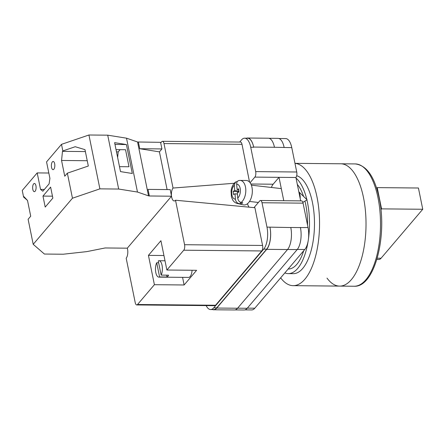 <?xml version="1.0" encoding="UTF-8"?>
<svg xmlns="http://www.w3.org/2000/svg" width="445" height="445" viewBox="0 0 445 445"><rect width="100%" height="100%" fill="white"/><g stroke="black" fill="none" stroke-linecap="round" stroke-linejoin="round"><path stroke-width="0.67" d="M250.084 182.723L254.863 177.104A4.1 1.73 -89.5 0 0 255.68 171.609L296.732 171.998L291.77 147.629A16.393 6.92 90.5 0 0 285.684 138.573L278.937 138.512M239.683 142.044L241.496 139.919A16.393 6.92 -89.5 0 1 244.633 138.184A16.393 6.92 -89.5 0 1 250.724 147.239L255.68 171.609M206.168 305.598A16.393 6.92 -89.5 0 0 210.613 309.548A16.393 6.92 -89.5 0 0 213.75 307.818L216.721 307.845L266.683 249.144A16.393 6.92 -89.5 0 0 269.948 227.15L290.791 227.545A16.393 6.92 -89.5 0 0 290.78 227.49L290.791 227.545A16.393 6.92 -89.5 0 1 287.526 249.539L237.569 308.24A16.393 6.92 -89.5 0 1 234.426 309.97L213.622 309.776A16.393 6.92 -89.5 0 0 216.765 308.04L237.569 308.24M254.006 207.626L259.713 200.923A4.1 1.73 -89.5 0 1 260.497 200.489A4.1 1.73 -89.5 0 1 262.016 202.753L266.978 227.122A16.393 6.92 -89.5 0 1 263.713 249.117L213.75 307.818M271.378 187.467A13.317 5.624 -89.5 0 1 273.158 184.213L279.009 177.338L283.765 200.712M300.67 200.873L295.914 177.499L254.863 177.104M296.732 171.998A4.1 1.73 90.5 0 1 295.914 177.499M260.497 200.489L301.543 200.884A4.1 1.73 90.5 0 1 303.067 203.148L308.023 227.517A16.393 6.92 90.5 0 1 304.764 249.512L254.801 308.207A16.393 6.92 90.5 0 1 251.664 309.943L244.972 309.876M210.613 309.548L213.583 309.575A16.393 6.92 -89.5 0 0 216.721 307.845M212.56 309.57A16.393 6.92 -89.5 0 0 213.622 309.776M269.987 227.351A16.393 6.92 -89.5 0 1 266.722 249.345L216.765 308.04M246.497 138.2A16.393 6.92 -89.5 0 1 247.565 138.017A16.393 6.92 -89.5 0 1 253.656 147.067L253.695 147.267A16.393 6.92 -89.5 0 0 247.604 138.211L244.633 138.184M300.408 227.445A16.393 6.92 90.5 0 1 300.436 227.579L308.023 227.517M274.47 147.328A16.393 6.92 -89.5 0 0 274.459 147.267L291.77 147.629M268.952 138.278L278.042 138.362A16.393 6.92 -89.5 0 1 284.127 147.417A16.393 6.92 90.5 0 1 284.155 147.556M287.576 249.484L297.177 249.578A16.393 6.92 -89.5 0 0 300.436 227.579L290.78 227.49M297.177 249.578L247.214 308.274A16.393 6.92 -89.5 0 1 244.077 310.004L235.01 309.92M253.656 147.067L274.459 147.267A16.393 6.92 -89.5 0 0 268.368 138.211L247.565 138.017M298.884 192.084A8.194 4.661 96.6 0 1 299.963 194.899A8.194 4.661 96.6 0 1 300.169 198.414M237.441 194.076L234.993 193.797L235.411 199.171C235.728 201.463 236.846 202.92 238.776 203.549A11.637 6.619 96.6 0 1 237.374 203.499L243.432 204.856A12.293 6.992 -83.4 0 0 246.163 204.533A12.293 6.992 -83.4 0 0 252.337 191.133A12.293 6.992 -83.4 0 0 246.23 180.475L240.027 180.42A11.637 6.619 96.6 0 1 245.785 189.503A11.637 6.619 96.6 0 1 241.118 202.486C239.188 201.858 238.064 200.4 237.752 198.114L237.335 192.735L238.893 192.029L238.642 188.808L237.09 189.514L236.673 184.135C236.634 181.877 237.552 180.659 239.421 180.464M241.118 202.486L242.764 202.842A11.809 6.714 96.6 0 1 241.607 203.549A11.809 6.714 96.6 0 1 240.422 203.905L238.776 203.549M237.319 181.527L235.477 182.072L234.331 185.198L234.749 190.571L233.191 191.278L233.441 194.504L234.993 193.797M240.289 202.18L240.422 203.905M238.843 191.383L237.88 191.817L237.93 192.468M237.88 191.817L233.191 191.278M238.815 191.044L234.749 190.571M238.715 189.698L237.09 189.514M35.116 191.233A4.1 1.73 90.5 0 1 34.332 191.667A4.1 1.73 90.5 0 1 32.68 188.502A4.1 1.73 90.5 0 1 33.625 183.902A4.1 1.73 90.5 0 1 34.41 183.468A4.1 1.73 90.5 0 1 36.062 186.633A4.1 1.73 90.5 0 1 35.116 191.233M53.851 169.222A4.1 1.73 90.5 0 1 53.066 169.656A4.1 1.73 90.5 0 1 51.414 166.491A4.1 1.73 90.5 0 1 52.36 161.891A4.1 1.73 90.5 0 1 53.144 161.457A4.1 1.73 90.5 0 1 54.796 164.622A4.1 1.73 90.5 0 1 53.851 169.222M45.206 207.075L42.97 196.078L50.619 187.095L52.855 198.086L45.206 207.075M23.591 197.052L23.941 196.64L27.512 200.456L30.716 216.209L28.113 219.268L33.208 244.322L44.411 254.045L63.19 254.223L86.758 251.625L105.12 247.965L127.298 248.177L171.542 196.206L170.196 189.609L148.018 189.398L149.359 195.989L148.524 195.856L137.566 141.988L126.508 138.178L107.718 135.174L88.933 134.996L61.493 144.347L46.558 161.897L49.912 178.389L49.095 183.885L42.848 191.222L40.545 189.392L37.191 172.905L22.25 190.454L23.591 197.052L27.484 200.428M148.524 195.856L137.472 192.045L118.676 189.042L99.891 188.864L72.457 198.214L33.208 244.322M72.457 198.214L67.356 173.166L64.753 176.226L61.549 160.467L62.489 151.356L62.84 150.944L61.493 144.347M67.356 173.166L88.316 166.024L84.984 149.654L75.216 146.722L62.84 150.944M99.891 188.864L88.933 134.996M138.401 142.122L139.741 148.719L161.924 148.93L160.578 142.333L137.566 141.988M48.817 173.016L37.191 172.905M161.924 148.93L159.427 151.867L167.097 189.576M137.472 192.045L126.508 138.178M118.676 189.042L107.718 135.174M132.304 173.494L126.413 144.542L114.615 142.656L120.506 171.609L132.304 173.494M139.741 148.719L159.427 151.867M149.359 195.989L171.542 196.206M119.499 166.658L129 166.747L125.535 149.726L116.034 149.631M114.977 144.436L126.413 144.542M52.465 196.173L42.97 196.078M44.378 189.431L40.545 189.392M117.636 157.486L118.209 151.89L116.49 151.873M85.373 151.573L62.489 151.356M118.209 151.89L120.094 149.67M87.237 160.717L61.549 160.467M294.968 163.343L355.26 163.921A61.165 25.816 -89.5 0 1 377.977 197.702A61.165 25.816 -89.5 0 1 354.087 286.241L339.602 286.102A61.165 25.816 -89.5 0 0 363.487 197.563A61.165 25.816 -89.5 0 0 340.77 163.782A61.165 25.816 90.5 0 1 363.487 197.563A61.165 25.816 90.5 0 1 339.602 286.102A61.165 25.816 90.5 0 1 326.992 278.092M294.974 163.365A61.165 25.816 90.5 0 1 317.012 197.118A61.165 25.816 90.5 0 1 293.127 285.657A61.165 25.816 90.5 0 1 280.656 277.83M296.693 175.708A49.178 20.759 90.5 0 1 312.446 202.486A49.178 20.759 90.5 0 1 293.244 273.669L288.265 273.625A49.178 20.759 90.5 0 1 284.839 272.913M306.916 199.916A49.178 20.759 90.5 0 1 307.467 202.436A49.178 20.759 90.5 0 1 308.396 239.382M308.196 240.717A49.178 20.759 90.5 0 1 288.265 273.625M304.942 201.101A44.567 18.812 90.5 0 1 305.715 204.5A44.567 18.812 90.5 0 1 307.54 225.12M303.718 250.735A44.567 18.812 90.5 0 1 288.31 269.014L288.16 269.014M297.327 184.43A44.567 18.812 90.5 0 1 303.585 196.445M296.036 178.106A49.178 20.759 90.5 0 1 306.839 199.583M418.428 188.007L422.75 209.261L381.554 208.872L377.226 187.618L418.428 188.007M376.843 259.474L378.79 259.496A11.887 5.017 -89.5 0 0 381.065 258.239L422.75 209.261M380.937 209.589L381.554 208.872M376.648 188.296L377.226 187.618M166.647 275.16L167.02 277.012A8.194 3.46 -89.5 0 0 167.848 276.328A8.194 3.46 -89.5 0 0 168.583 275.177L161.151 275.105A8.194 3.46 90.5 0 0 162.191 266.065A8.194 3.46 90.5 0 0 159.01 260.731L165.012 260.787M167.02 277.012L159.594 276.94A8.194 3.46 90.5 0 1 158.848 277.124L188.569 277.407A8.194 3.46 -89.5 0 0 190.137 276.54A8.194 3.46 -89.5 0 0 192.073 270.26M161.151 275.105L158.264 260.915A8.194 3.46 90.5 0 1 159.01 260.731M158.848 277.124A8.194 3.46 90.5 0 1 155.667 271.784A8.194 3.46 90.5 0 1 156.707 262.75L158.643 262.767M159.594 276.94L156.707 262.75M183.752 250.207A4.1 1.73 -89.5 0 0 184.569 244.711L175.519 200.233L254.902 207.709L262.578 245.456A4.1 1.73 90.5 0 1 261.766 250.952L183.752 250.207L166.886 270.02L196.607 270.304L184.119 284.978L154.398 284.694L137.538 304.502L215.547 305.248A4.1 1.73 90.5 0 1 214.763 305.682L136.754 304.936A4.1 1.73 -89.5 0 0 137.538 304.502M261.766 250.952L215.547 305.248M136.754 304.936A4.1 1.73 -89.5 0 1 135.23 302.672L126.18 258.195A6.814 2.876 90.5 0 0 127.315 248.16M163.938 255.525L148.435 255.374L154.398 284.694M148.435 255.374L160.923 240.701L166.886 270.02M175.519 200.233A6.814 2.876 90.5 0 1 174.095 200.945A6.814 2.876 90.5 0 1 171.525 196.223M171.492 195.972A6.814 2.876 90.5 0 1 173.038 188.046L234.231 183.268M163.988 143.568A4.1 1.73 -89.5 0 0 162.47 141.304L240.484 142.05A4.1 1.73 90.5 0 1 242.002 144.314L163.988 143.568L173.038 188.046M162.47 141.304A4.1 1.73 -89.5 0 0 161.685 141.738L160.695 142.901M242.002 144.314L249.545 182.072M249.066 207.159A14.346 6.052 90.5 0 1 247.459 203.732M182.567 277.346L184.119 284.978M247.331 308.135L254.801 308.207M297.288 249.439L304.764 249.512M262.016 202.753L303.067 203.148M266.978 227.122L269.948 227.15M250.724 147.239L253.695 147.267M237.613 308.179L247.214 308.274M266.722 249.345L287.526 249.539M263.713 249.117L266.683 249.144M273.158 184.213L250.858 184.002M234.331 185.198A7.554 4.294 -83.4 0 0 231.723 193.608A7.554 4.294 -83.4 0 0 235.411 199.171M237.752 198.114A7.554 4.294 -83.4 0 0 240.361 189.698A7.554 4.294 -83.4 0 0 236.673 184.135M381.065 258.239L377.215 258.2M184.569 244.711L262.578 245.456M302.85 202.347L307.083 199.816L298.834 191.856M258.395 202.475L249.495 201.452M235.477 182.072C232.985 184.23 231.511 187.228 231.055 191.061L231.422 196.924L232.713 199.994C233.836 201.83 235.388 202.998 237.374 203.499M281.307 188.608L251.364 185.165M239.01 180.492L240.027 180.42M339.602 286.102L293.127 285.657M354.087 286.241C374.618 287.592 387.473 236.139 379.201 198.214C374.673 176.771 366.691 165.34 355.26 163.921"/></g></svg>
